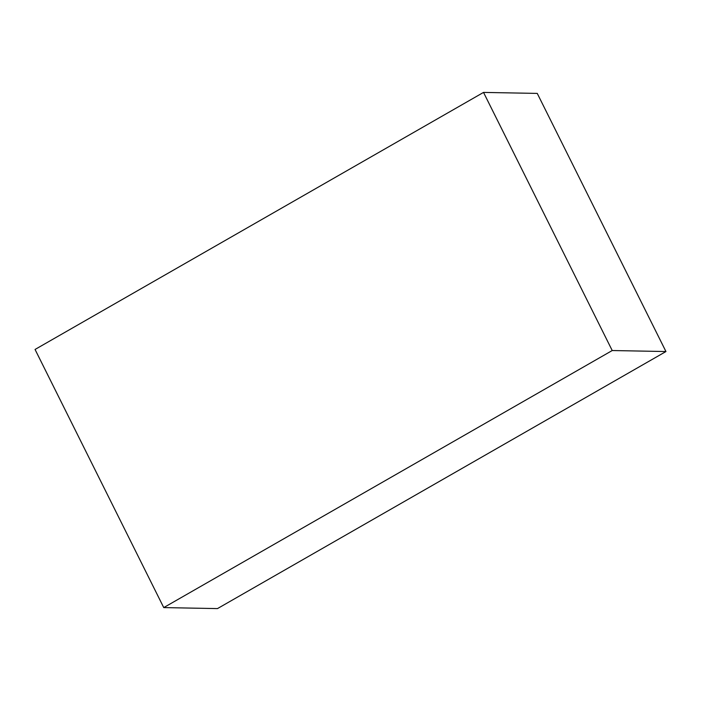 <?xml version="1.0" encoding="UTF-8"?>
<svg xmlns="http://www.w3.org/2000/svg" width="701" height="701" viewBox="0 0 701 701"><rect width="100%" height="100%" fill="white"/><g stroke="black" fill="none" stroke-linecap="round" stroke-linejoin="round"><path stroke-width="1.05" d="M483.524 92.409L612.218 350.535L665.95 351.543L537.255 93.408L483.524 92.409L35.05 349.457L163.745 607.592L217.476 608.591L665.95 351.543M612.218 350.535L163.745 607.592"/></g></svg>
